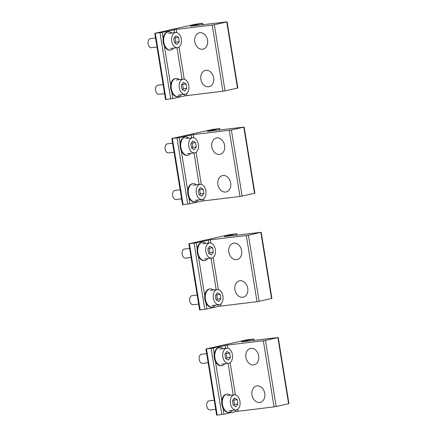 <?xml version="1.0" encoding="UTF-8"?>
<svg xmlns="http://www.w3.org/2000/svg" width="437" height="437" viewBox="0 0 437 437"><rect width="100%" height="100%" fill="white"/><g stroke="black" fill="none" stroke-linecap="round" stroke-linejoin="round"><path stroke-width="0.66" d="M194.771 41.728A8.385 6.424 77.3 0 1 199.327 32.786A8.385 6.424 77.3 0 1 207.559 40.209A8.385 6.424 77.3 0 1 203.003 49.152A8.385 6.424 77.3 0 1 194.771 41.728M200.862 79.305A8.385 6.424 77.3 0 1 205.417 70.362A8.385 6.424 77.3 0 1 213.644 77.786A8.385 6.424 77.3 0 1 209.088 86.728A8.385 6.424 77.3 0 1 200.862 79.305M176.706 32.6L176.187 29.383L212.218 25.1L222.93 91.235L184.78 95.878L184.529 94.332M176.187 29.383L162.116 32.42L163.116 38.587M190.341 26.187L227.109 21.85L214.338 24.745L225.05 90.885L237.821 87.99L227.109 21.85M190.324 26.089L202.621 23.303L195.306 24.237L155.14 33.25L162.116 32.42M212.218 25.1L214.338 24.745M222.93 91.235L225.05 90.885M154.802 33.354L165.514 99.494L172.828 98.56L184.78 95.878M211.814 146.947A8.385 6.424 77.3 0 1 216.37 138.005A8.385 6.424 77.3 0 1 224.602 145.428A8.385 6.424 77.3 0 1 220.046 154.37A8.385 6.424 77.3 0 1 211.814 146.947M217.899 184.523A8.385 6.424 77.3 0 1 222.455 175.581A8.385 6.424 77.3 0 1 230.687 183.005A8.385 6.424 77.3 0 1 226.131 191.947A8.385 6.424 77.3 0 1 217.899 184.523M193.749 137.819L193.23 134.601L229.261 130.319L239.973 196.453L201.823 201.096L201.572 199.551M193.23 134.601L179.159 137.639L180.159 143.806M207.384 131.406L244.152 127.069L231.381 129.964L242.093 196.104L254.864 193.209L244.152 127.069M207.367 131.308L219.664 128.522L212.344 129.456L172.183 138.469L179.159 137.639M229.261 130.319L231.381 129.964M239.973 196.453L242.093 196.104M171.839 138.573L182.551 204.713L189.871 203.779L201.823 201.096M228.857 252.165A8.385 6.424 77.3 0 1 233.413 243.223A8.385 6.424 77.3 0 1 241.639 250.647A8.385 6.424 77.3 0 1 237.083 259.589A8.385 6.424 77.3 0 1 228.857 252.165M234.942 289.747A8.385 6.424 77.3 0 1 239.498 280.8A8.385 6.424 77.3 0 1 247.73 288.223A8.385 6.424 77.3 0 1 243.169 297.165A8.385 6.424 77.3 0 1 234.942 289.747M210.792 243.038L210.273 239.82L246.304 235.538L257.016 301.672L218.866 306.315L218.615 304.769M210.273 239.82L196.202 242.857L197.196 249.024M224.427 236.625L261.195 232.287L248.418 235.182L259.13 301.322L271.907 298.427L261.195 232.287M224.41 236.526L236.707 233.74L229.387 234.674L189.226 243.688L196.202 242.857M246.304 235.538L248.418 235.182M257.016 301.672L259.13 301.322M188.882 243.791L199.594 309.931L206.914 308.997L218.866 306.315M245.9 357.384A8.385 6.424 77.3 0 1 250.456 348.442A8.385 6.424 77.3 0 1 258.682 355.865A8.385 6.424 77.3 0 1 254.126 364.808A8.385 6.424 77.3 0 1 245.9 357.384M251.985 394.966A8.385 6.424 77.3 0 1 256.541 386.018A8.385 6.424 77.3 0 1 264.767 393.442A8.385 6.424 77.3 0 1 260.212 402.384A8.385 6.424 77.3 0 1 251.985 394.966M227.835 348.256L227.311 345.044L263.342 340.756L274.054 406.891L235.909 411.534L235.658 409.988M227.311 345.044L213.24 348.076L214.239 354.243M241.464 341.843L278.238 337.506L265.461 340.401L276.173 406.541L288.95 403.646L278.238 337.506M241.448 341.745L253.744 338.959L246.43 339.893L206.269 348.906L213.24 348.076M263.342 340.756L265.461 340.401M274.054 406.891L276.173 406.541M205.925 349.01L216.637 415.15L223.952 414.216L235.909 411.534M171.856 32.988A9.15 5.861 83.2 0 0 168.458 31.857L167.879 31.928A9.15 5.861 83.2 0 0 167.497 31.994A9.15 5.861 83.2 0 0 163.176 42.001A9.15 5.861 83.2 0 0 170.037 50.097L170.621 50.026A9.15 5.861 83.2 0 0 170.998 49.96A9.15 5.861 83.2 0 0 173.658 48.13M168.458 31.857A9.15 5.861 83.2 0 0 168.081 31.923A9.15 5.861 83.2 0 0 163.755 41.93A9.15 5.861 83.2 0 0 170.621 50.026M179.405 79.583A9.15 5.861 83.2 0 0 176.007 78.452L175.423 78.523A9.15 5.861 83.2 0 0 175.046 78.589A9.15 5.861 83.2 0 0 170.725 88.596A9.15 5.861 83.2 0 0 177.586 96.692L178.165 96.621A9.15 5.861 83.2 0 0 178.547 96.555A9.15 5.861 83.2 0 0 181.202 94.725M176.007 78.452A9.15 5.861 83.2 0 0 175.625 78.518A9.15 5.861 83.2 0 0 171.304 88.531A9.15 5.861 83.2 0 0 178.165 96.621M188.899 138.207A9.15 5.861 83.2 0 0 185.501 137.076L184.922 137.147A9.15 5.861 83.2 0 0 184.54 137.213A9.15 5.861 83.2 0 0 180.219 147.22A9.15 5.861 83.2 0 0 187.08 155.315L187.664 155.244A9.15 5.861 83.2 0 0 188.041 155.179A9.15 5.861 83.2 0 0 190.701 153.349M185.501 137.076A9.15 5.861 83.2 0 0 185.119 137.142A9.15 5.861 83.2 0 0 180.798 147.149A9.15 5.861 83.2 0 0 187.664 155.244M196.448 184.807A9.15 5.861 83.2 0 0 193.05 183.671L192.466 183.742A9.15 5.861 83.2 0 0 192.089 183.808A9.15 5.861 83.2 0 0 187.763 193.815A9.15 5.861 83.2 0 0 194.629 201.91L195.208 201.839A9.15 5.861 83.2 0 0 195.59 201.774A9.15 5.861 83.2 0 0 198.245 199.944M193.05 183.671A9.15 5.861 83.2 0 0 192.668 183.737A9.15 5.861 83.2 0 0 188.347 193.749A9.15 5.861 83.2 0 0 195.208 201.839M205.942 243.425A9.15 5.861 83.2 0 0 202.544 242.295L201.96 242.366A9.15 5.861 83.2 0 0 201.583 242.431A9.15 5.861 83.2 0 0 197.262 252.439A9.15 5.861 83.2 0 0 204.123 260.534L204.702 260.463A9.15 5.861 83.2 0 0 205.084 260.397A9.15 5.861 83.2 0 0 207.739 258.567M202.544 242.295A9.15 5.861 83.2 0 0 202.162 242.36A9.15 5.861 83.2 0 0 197.841 252.368A9.15 5.861 83.2 0 0 204.702 260.463M213.485 290.026A9.15 5.861 83.2 0 0 210.088 288.89L209.509 288.961A9.15 5.861 83.2 0 0 209.126 289.026A9.15 5.861 83.2 0 0 204.806 299.034A9.15 5.861 83.2 0 0 211.672 307.129L212.251 307.058A9.15 5.861 83.2 0 0 212.633 306.993A9.15 5.861 83.2 0 0 215.288 305.163M210.088 288.89A9.15 5.861 83.2 0 0 209.711 288.955A9.15 5.861 83.2 0 0 205.39 298.968A9.15 5.861 83.2 0 0 212.251 307.058M222.985 348.644A9.15 5.861 83.2 0 0 219.587 347.513L219.003 347.584A9.15 5.861 83.2 0 0 218.626 347.65A9.15 5.861 83.2 0 0 214.299 357.657A9.15 5.861 83.2 0 0 221.166 365.753L221.745 365.682A9.15 5.861 83.2 0 0 222.127 365.616A9.15 5.861 83.2 0 0 224.782 363.786M219.587 347.513A9.15 5.861 83.2 0 0 219.205 347.579A9.15 5.861 83.2 0 0 214.884 357.586A9.15 5.861 83.2 0 0 221.745 365.682M230.528 395.245A9.15 5.861 83.2 0 0 227.131 394.108L226.552 394.179A9.15 5.861 83.2 0 0 226.169 394.245A9.15 5.861 83.2 0 0 221.849 404.252A9.15 5.861 83.2 0 0 228.709 412.348L229.294 412.277A9.15 5.861 83.2 0 0 229.671 412.211A9.15 5.861 83.2 0 0 232.331 410.381M227.131 394.108A9.15 5.861 83.2 0 0 226.754 394.174A9.15 5.861 83.2 0 0 222.428 404.187A9.15 5.861 83.2 0 0 229.294 412.277M198.78 25.182A9.15 5.861 83.2 0 0 198.103 25.204L197.524 25.275A9.15 5.861 83.2 0 0 197.142 25.341A9.15 5.861 83.2 0 0 196.863 25.412M198.103 25.204A9.15 5.861 83.2 0 0 197.721 25.27A9.15 5.861 83.2 0 0 197.442 25.346M215.818 130.401A9.15 5.861 83.2 0 0 215.146 130.423L214.562 130.494A9.15 5.861 83.2 0 0 214.185 130.559A9.15 5.861 83.2 0 0 213.901 130.63M215.146 130.423A9.15 5.861 83.2 0 0 214.764 130.488A9.15 5.861 83.2 0 0 214.485 130.565M232.861 235.625A9.15 5.861 83.2 0 0 232.184 235.641L231.605 235.712A9.15 5.861 83.2 0 0 231.222 235.778A9.15 5.861 83.2 0 0 230.944 235.849M232.184 235.641A9.15 5.861 83.2 0 0 231.807 235.707A9.15 5.861 83.2 0 0 231.523 235.783M249.904 340.844A9.15 5.861 83.2 0 0 249.227 340.86L248.648 340.931A9.15 5.861 83.2 0 0 248.265 340.997A9.15 5.861 83.2 0 0 247.987 341.068M249.227 340.86A9.15 5.861 83.2 0 0 248.85 340.926A9.15 5.861 83.2 0 0 248.566 341.002M178.553 37.407L179.257 41.744L177.214 44.448L174.472 42.821L173.773 38.478L175.811 35.774L178.553 37.407L175.068 37.822L175.767 42.16L175.024 43.148M179.257 41.744L175.767 42.16M174.516 37.495L175.068 37.822M175.297 32.595A7.626 4.883 83.2 0 0 171.697 40.936A7.626 4.883 83.2 0 0 177.417 47.682A7.626 4.883 83.2 0 0 177.728 47.628A7.626 4.883 83.2 0 0 181.333 39.286A7.626 4.883 83.2 0 0 175.614 32.54A7.626 4.883 83.2 0 0 175.297 32.595M150.596 38.598A4.572 2.933 83.2 0 0 150.404 38.614A4.572 2.933 83.2 0 0 150.213 38.642A4.572 2.933 83.2 0 0 148.05 43.651A4.572 2.933 83.2 0 0 151.481 47.693L157.014 47.038M186.102 84.002L186.801 88.34L184.764 91.049L182.021 89.416L181.317 85.078L183.36 82.369L186.102 84.002L182.611 84.417L183.316 88.755L182.573 89.743M186.801 88.34L183.316 88.755M182.06 84.09L182.611 84.417M182.841 79.195A7.626 4.883 83.2 0 0 179.241 87.537A7.626 4.883 83.2 0 0 184.96 94.277A7.626 4.883 83.2 0 0 185.277 94.223A7.626 4.883 83.2 0 0 188.877 85.881A7.626 4.883 83.2 0 0 183.158 79.141A7.626 4.883 83.2 0 0 182.841 79.195M158.139 85.199A4.572 2.933 83.2 0 0 157.948 85.21A4.572 2.933 83.2 0 0 157.757 85.242A4.572 2.933 83.2 0 0 155.599 90.246A4.572 2.933 83.2 0 0 159.03 94.294L164.563 93.633M195.596 142.626L196.295 146.963L194.257 149.673L191.515 148.039L190.811 143.697L192.854 140.993L195.596 142.626L192.105 143.041L192.81 147.378L192.067 148.367M196.295 146.963L192.81 147.378M191.559 142.713L192.105 143.041M192.34 137.813A7.626 4.883 83.2 0 0 188.735 146.155A7.626 4.883 83.2 0 0 194.454 152.901A7.626 4.883 83.2 0 0 194.771 152.846A7.626 4.883 83.2 0 0 198.376 144.505A7.626 4.883 83.2 0 0 192.657 137.759A7.626 4.883 83.2 0 0 192.34 137.813M167.639 143.817A4.572 2.933 83.2 0 0 167.442 143.833A4.572 2.933 83.2 0 0 167.256 143.866A4.572 2.933 83.2 0 0 165.093 148.87A4.572 2.933 83.2 0 0 168.524 152.917L174.057 152.256M203.139 189.221L203.844 193.558L201.807 196.268L199.064 194.634L198.36 190.297L200.397 187.588L203.139 189.221L199.654 189.636L200.359 193.973L199.616 194.962M203.844 193.558L200.359 193.973M199.103 189.308L199.654 189.636M199.884 184.414A7.626 4.883 83.2 0 0 196.284 192.755A7.626 4.883 83.2 0 0 202.003 199.496A7.626 4.883 83.2 0 0 202.32 199.441A7.626 4.883 83.2 0 0 205.92 191.1A7.626 4.883 83.2 0 0 200.201 184.359A7.626 4.883 83.2 0 0 199.884 184.414M175.182 190.417A4.572 2.933 83.2 0 0 174.991 190.428A4.572 2.933 83.2 0 0 174.8 190.461A4.572 2.933 83.2 0 0 172.642 195.465A4.572 2.933 83.2 0 0 176.073 199.512L181.606 198.851M212.633 247.845L213.338 252.182L211.3 254.891L208.558 253.258L207.854 248.915L209.897 246.211L212.633 247.845L209.148 248.26L209.853 252.597L209.11 253.586M213.338 252.182L209.853 252.597M208.596 247.932L209.148 248.26M209.378 243.032A7.626 4.883 83.2 0 0 205.778 251.373A7.626 4.883 83.2 0 0 211.497 258.12A7.626 4.883 83.2 0 0 211.814 258.065A7.626 4.883 83.2 0 0 215.414 249.724A7.626 4.883 83.2 0 0 209.694 242.977A7.626 4.883 83.2 0 0 209.378 243.032M184.676 249.035A4.572 2.933 83.2 0 0 184.485 249.052A4.572 2.933 83.2 0 0 184.294 249.085A4.572 2.933 83.2 0 0 182.136 254.088A4.572 2.933 83.2 0 0 185.567 258.136L191.1 257.475M220.182 294.44L220.887 298.782L218.844 301.486L216.102 299.853L215.403 295.516L217.44 292.806L220.182 294.44L216.697 294.855L217.397 299.192L216.654 300.181M220.887 298.782L217.397 299.192M216.146 294.527L216.697 294.855M216.927 289.633A7.626 4.883 83.2 0 0 213.327 297.974A7.626 4.883 83.2 0 0 219.046 304.715A7.626 4.883 83.2 0 0 219.363 304.66A7.626 4.883 83.2 0 0 222.963 296.319A7.626 4.883 83.2 0 0 217.244 289.578A7.626 4.883 83.2 0 0 216.927 289.633M192.225 295.636A4.572 2.933 83.2 0 0 192.034 295.647A4.572 2.933 83.2 0 0 191.843 295.68A4.572 2.933 83.2 0 0 189.68 300.683A4.572 2.933 83.2 0 0 193.116 304.731L198.644 304.07M229.676 353.063L230.381 357.4L228.343 360.11L225.601 358.477L224.897 354.134L226.934 351.43L229.676 353.063L226.191 353.478L226.896 357.816L226.153 358.804M230.381 357.4L226.896 357.816M225.639 353.151L226.191 353.478M226.421 348.251A7.626 4.883 83.2 0 0 222.821 356.592A7.626 4.883 83.2 0 0 228.54 363.338A7.626 4.883 83.2 0 0 228.857 363.284A7.626 4.883 83.2 0 0 232.457 354.942A7.626 4.883 83.2 0 0 226.737 348.196A7.626 4.883 83.2 0 0 226.421 348.251M201.719 354.254A4.572 2.933 83.2 0 0 201.528 354.27A4.572 2.933 83.2 0 0 201.337 354.303A4.572 2.933 83.2 0 0 199.179 359.307A4.572 2.933 83.2 0 0 202.61 363.355L208.143 362.694M237.225 399.658L237.93 404.001L235.887 406.705L233.145 405.072L232.446 400.734L234.483 398.025L237.225 399.658L233.74 400.074L234.44 404.411L233.697 405.399M237.93 404.001L234.44 404.411M233.189 399.746L233.74 400.074M233.97 394.851A7.626 4.883 83.2 0 0 230.365 403.193A7.626 4.883 83.2 0 0 236.084 409.933A7.626 4.883 83.2 0 0 236.401 409.879A7.626 4.883 83.2 0 0 240.006 401.537A7.626 4.883 83.2 0 0 234.287 394.797A7.626 4.883 83.2 0 0 233.97 394.851M209.268 400.855A4.572 2.933 83.2 0 0 209.077 400.866A4.572 2.933 83.2 0 0 208.886 400.898A4.572 2.933 83.2 0 0 206.723 405.902A4.572 2.933 83.2 0 0 210.153 409.95L215.687 409.289M186.899 95.523L186.588 93.605M184.256 79.201L179.044 47.01M182.092 79.266L176.985 47.731M174.543 32.671L174.068 29.738M202.276 23.407L202.495 24.74M237.482 88.094L226.77 21.954M164.285 45.792L170.665 85.188M171.828 92.387L172.828 98.56M170.709 98.909L159.997 32.775M155.348 33.327L166.06 99.467M203.942 200.741L203.631 198.824M201.299 184.419L196.082 152.229M199.135 184.485L194.028 152.95M191.586 137.89L191.111 134.957M219.319 128.625L219.538 129.964M254.52 193.312L243.808 127.172M181.322 151.011L187.702 190.406M188.871 197.611L189.871 203.779M187.752 204.128L177.04 137.994M172.391 138.545L183.103 204.685M220.985 305.96L220.674 304.043M218.342 289.638L213.125 257.448M216.173 289.704L211.066 258.169M208.629 243.109L208.154 240.175M236.362 233.844L236.575 235.182M271.563 298.531L260.851 232.391M198.365 256.229L204.745 295.625M205.914 302.83L206.914 308.997M204.795 309.347L194.083 243.212M189.434 243.764L200.146 309.904M238.023 411.179L237.717 409.261M235.379 394.857L230.168 362.666M233.216 394.922L228.109 363.387M225.667 348.327L225.197 345.394M253.405 339.063L253.618 340.401M288.606 403.75L277.894 337.61M215.408 361.448L221.788 400.844M222.952 408.049L223.952 414.216M221.838 414.566L211.126 348.431M206.472 348.983L217.184 415.123M202.85 24.701L202.621 23.303M219.887 129.92L219.664 128.522M236.93 235.139L236.707 233.74M253.973 340.357L253.744 338.959M168.638 33.37L175.614 32.54M170.441 48.512L177.417 47.682M150.404 38.614L155.55 37.997M176.187 79.971L183.158 79.141M177.985 95.108L184.96 94.277M157.948 85.21L163.099 84.598M185.681 138.589L192.657 137.759M187.484 153.731L194.454 152.901M167.442 143.833L172.593 143.216M193.23 185.19L200.201 184.359M195.028 200.326L202.003 199.496M174.991 190.428L180.142 189.816M202.724 243.808L209.694 242.977M204.521 258.95L211.497 258.12M184.485 249.052L189.636 248.435M210.268 290.408L217.244 289.578M212.071 305.545L219.046 304.715M192.034 295.647L197.18 295.035M219.762 349.026L226.737 348.196M221.564 364.168L228.54 363.338M201.528 354.27L206.679 353.659M227.311 395.627L234.287 394.797M229.114 410.764L236.084 409.933M209.077 400.866L214.223 400.254"/></g></svg>
